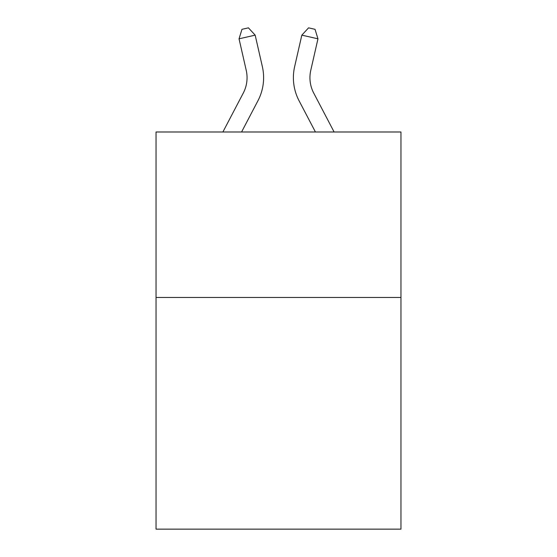 <?xml version="1.0" encoding="UTF-8"?>
<svg xmlns="http://www.w3.org/2000/svg" width="557" height="557" viewBox="0 0 557 557"><rect width="100%" height="100%" fill="white"/><g stroke="black" fill="none" stroke-linecap="round" stroke-linejoin="round"><path stroke-width="0.84" d="M400.956 297.473L400.956 529.15L156.044 529.15L156.044 131.995L400.956 131.995L400.956 297.473L156.044 297.473M262.368 66.687L255.176 35.14L262.368 66.687A49.643 49.643 0 0 1 257.94 100.754L241.571 131.995M334.109 131.995L313.723 93.075A33.1 33.1 0 0 1 310.771 70.363L317.956 38.816L301.824 35.14L294.632 66.687A49.643 49.643 0 0 0 299.06 100.754L315.429 131.995M317.956 38.816L315.032 29.319L308.578 27.85L301.824 35.14L294.632 66.687M313.723 93.075A33.1 33.1 0 0 1 310.771 70.363A33.1 33.1 0 0 0 313.723 93.075A33.1 33.1 0 0 1 310.771 70.363A33.1 33.1 0 0 0 313.723 93.075A33.1 33.1 0 0 1 310.771 70.363A33.1 33.1 0 0 0 313.723 93.075A33.1 33.1 0 0 1 310.771 70.363A33.1 33.1 0 0 0 313.723 93.075A33.1 33.1 0 0 1 310.771 70.363A33.1 33.1 0 0 0 313.723 93.075M222.891 131.995L243.277 93.075A33.1 33.1 0 0 0 246.229 70.363L239.044 38.816L241.968 29.319L248.422 27.85L255.176 35.14L239.044 38.816M243.277 93.075A33.1 33.1 0 0 0 246.229 70.363A33.1 33.1 0 0 1 243.277 93.075A33.1 33.1 0 0 0 246.229 70.363A33.1 33.1 0 0 1 243.277 93.075A33.1 33.1 0 0 0 246.229 70.363A33.1 33.1 0 0 1 243.277 93.075"/></g></svg>
